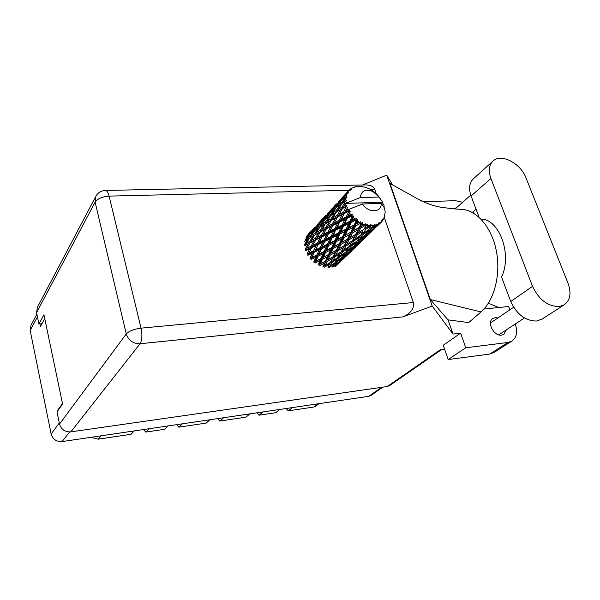 <?xml version="1.0" encoding="UTF-8"?>
<svg xmlns="http://www.w3.org/2000/svg" width="600" height="600" viewBox="0 0 600 600"><rect width="100%" height="100%" fill="white"/><g stroke="black" fill="none" stroke-linecap="round" stroke-linejoin="round"><path stroke-width="0.9" d="M279.81 409.447L275.685 412.725L259.028 415.207L263.055 411.915M249.93 413.85L245.985 417.15L219.84 421.05L223.627 417.735M209.91 419.76L206.212 423.082L178.882 427.155L182.407 423.817M168.06 425.933L164.64 429.278L145.815 432.082L149.108 428.73M134.235 430.928L131.047 434.287L98.227 439.178L90.877 437.325M39.93 323.903L40.447 326.392L44.752 318.593M371.032 395.393L368.722 396.322L62.108 441.57C56.46 441.847 52.807 439.342 51.15 434.04L30.157 330.413L31.035 325.155L36.87 314.19M62.468 403.493L57.742 410.138L57.855 410.678M57.742 410.138L58.297 410.062M315.465 406.327L313.778 407.04L288.3 410.842L292.5 407.572M286.147 408.51L288.3 410.842M256.837 412.838L259.028 415.207M217.597 418.627L219.84 421.05M176.602 424.673L178.882 427.155M143.49 429.562L145.815 432.082M480.967 219.083C499.312 218.873 512.452 254.737 501.548 277.005L510.75 301.462C516.78 314.4 525.39 320.925 536.588 321.03L541.987 319.103M532.553 286.365C538.845 299.632 547.688 306.36 559.058 306.57L564.173 304.875C570.27 300.353 571.545 293.108 567.998 283.147L525.967 177.84C520.658 163.343 501.315 153.21 493.185 160.898C488.955 164.903 488.197 170.775 490.92 178.5L532.553 286.365L510.75 301.462M456.232 207.945L452.062 208.635M497.933 317.925L495.21 317.663L492.87 318.48C486.39 322.11 493.95 336.548 501.653 335.145L503.835 334.388L506.34 329.865M492.772 161.28L473.528 178.665C469.312 182.655 468.495 188.43 471.082 195.998L479.077 217.26M493.92 352.545L489.765 354.067L507.908 342.472L511.838 341.123C516.668 337.582 517.83 332.025 515.332 324.435L515.19 324.045M448.215 359.55L443.257 345.255L460.597 333.173L465.772 347.775L448.215 359.55L489.765 354.067M392.685 184.965L386.707 175.17L362.505 184.995M460.597 333.173L453.007 334.058L432.202 306.053L402.885 316.882L140.07 343.74L70.845 431.865L387.255 386.52L440.153 349.86L444.66 349.298M465.772 347.775L507.908 342.472M483.952 309.038L508.62 306.51L509.85 309.803M453.007 334.058L448.02 319.86L468.72 322.582L481.005 311.918C493.995 300.81 500.85 275.385 496.53 251.91C492.278 228.413 477.675 210.803 462.638 209.445C457.83 209.123 455.07 209.115 444.885 207.75C436.08 206.91 426.772 203.835 416.978 198.51L421.53 201.045M473.498 213.12L472.89 211.987M462.6 202.312L455.482 200.685L422.985 201.735M448.02 319.86L430.327 299.55L389.963 183.45L416.978 198.51M386.707 175.17L432.202 306.053M389.58 385.597L387.255 386.52M70.845 431.865C65.025 432.12 61.245 429.518 59.52 424.05L126.262 333.945L95.115 202.132L36.547 312.63L38.895 323.993L41.918 323.73M38.895 323.993L43.95 314.745L62.588 404.04L57.008 411.87L59.52 424.05M36.547 312.63L37.418 307.298L95.55 196.822M365.58 184.928L366.188 184.913C370.928 185.153 373.815 186.743 374.843 189.683L376.178 193.612M384.285 217.358L413.355 302.535C414.375 308.46 410.88 313.245 402.885 316.882M337.837 257.175L338.4 254.715M498.705 307.522L488.385 303.202M460.673 209.333L462.638 209.445M430.327 299.55L481.005 311.918M384.6 208.23L383.7 206.798L384.232 206.062L383.737 204.623L382.718 203.94L383.1 203.093L382.11 202.23L345.623 203.4L345.915 204.825L344.062 205.89L345.615 203.362L360.308 197.565L378.99 197.032L373.103 191.632C365.505 188.648 361.237 190.627 360.308 197.565M305.603 250.71L309.757 248.61L307.043 253.853L308.077 254.34L311.678 247.68L316.072 245.572L313.47 250.83L309.007 252.923M305.647 250.627L310.013 242.903L313.995 240.825L311.04 246.202L306.975 248.228M311.678 247.68L307.845 255.278L312.337 253.178L309.952 258.263L311.01 258.495L311.048 259.522L315.862 257.25L313.718 262.065L314.737 262.035L315.975 260.97L318.097 256.178L323.123 253.718L321.015 258.457L315.975 260.97M314.805 241.808L312.045 246.803L309.757 248.61M314.43 252.202L319.178 249.96L316.868 255.007L312.075 257.265L314.535 251.197L311.01 258.495L312.075 257.265M320.272 247.627L315.555 249.855L318.12 244.59L322.77 242.385L320.272 247.627L321.353 247.868L317.925 255.112L316.868 255.007M318.12 244.59L315.555 249.855M313.47 250.83L314.535 251.197L312.337 253.178M322.125 236.745L326.67 234.525L323.955 239.955L319.335 242.167L322.493 235.86L318.353 243.638L316.072 245.572M321.39 248.91L326.362 246.525L324.112 251.505L319.095 253.942L321.39 248.91L321.353 247.868L324.938 241.343L329.85 238.995L327.42 244.208L322.462 246.585M319.095 253.942L317.925 255.112L314.737 262.035L315.038 263.093L320.093 260.55L318.105 265.028L320.445 263.79L322.425 259.35L327.645 256.582L325.642 260.955L320.445 263.79M324.938 241.343L325.035 240.33L321.353 247.868L319.178 249.96M328.793 233.49L333.615 231.157L330.99 236.58L326.115 238.92L329.025 232.53L325.035 240.33L322.77 242.385M365.752 225.188L366.173 225.3L364.08 229.2L358.305 232.815L360.623 228.278L365.752 225.188L365.61 223.792L361.688 226.147L362.692 224.108L362.325 222.51L361.132 223.388L359.055 227.663L353.325 230.888L355.673 225.93L360.72 223.17L360.795 221.73L356.76 223.62L357.803 221.407L357.69 219.72L356.355 220.358L354.188 224.978L348.623 227.865L351.105 222.548L355.98 220.058L356.295 218.625L352.267 220.072L353.572 216.022L352.155 216.405L349.808 221.303L344.498 223.935L347.22 218.333L351.84 216.045L352.403 214.68L350.707 214.642L348.502 215.745L350.235 211.657L348.795 211.792L346.185 216.892L341.228 219.353L344.272 213.57L348.555 211.388L349.373 210.157L347.745 209.858L345.705 210.907L347.093 208.395L347.745 209.858M367.748 225.645L369.202 225.862L366.72 227.498L367.748 225.645L367.163 224.22L366.173 225.3M370.733 225.975L368.94 229.493L363.24 233.52L365.632 229.425L370.733 225.975L370.418 224.7L369.202 225.862M372.623 225.938L373.972 225.78L371.535 227.595L372.623 225.938L371.903 224.73L371.138 225.983M375.36 225.495L373.327 228.525L367.8 232.972L370.38 229.32L375.36 225.495L374.91 224.385L373.972 225.78M377.017 224.962L378.173 224.445L375.832 226.44L377.017 224.962L376.237 224.032L375.72 225.397M379.327 223.785L371.715 231.218L379.327 223.785L378.81 222.885L378.173 224.445M381.015 222.48L379.335 224.115L380.663 222.803L379.897 222.165L379.62 223.597M380.663 222.803L381.548 221.962L381.877 220.305L382.395 220.972L382.65 219.278L383.317 219.6L383.888 218.49L385.192 212.438L384.548 208.087L381.165 203.392C382.028 212.805 368.093 213.382 362.46 204L347.73 209.82M348.555 211.388L348.795 211.792M349.733 213.285L350.707 214.642M353.385 217.725L354.608 218.888M355.98 220.058L356.355 220.358M357.803 221.407L359.197 222.308M360.72 223.17L361.132 223.388M362.692 224.108L364.17 224.685M328.673 245.4L333.87 242.82L331.65 247.725L326.43 250.358L328.673 245.4L328.493 244.32L325.147 251.475L324.112 251.505M334.905 240.54L329.73 243.09L332.13 237.892L337.282 235.38L334.905 240.54L335.955 240.517L332.64 247.567L331.65 247.725M326.43 250.358L325.147 251.475L319.02 264.735L319.56 265.755L324.757 262.875L322.822 266.962L325.192 265.553L327.142 261.51L332.452 258.382L330.45 262.343L325.192 265.553M332.13 237.892L332.085 236.835L328.493 244.32L329.73 243.09M327.42 244.208L328.493 244.32L326.362 246.525M335.865 230.062L340.935 227.595L338.4 232.98L333.263 235.485L335.955 229.035L332.085 236.835L329.85 238.995M336.27 241.605L341.663 238.822L339.45 243.638L334.058 246.48L336.27 241.605L335.955 240.517L337.305 239.333L339.668 234.195L345.038 231.495L342.697 236.572L337.305 239.333M334.058 246.48L332.64 247.567L323.572 266.423L324.322 267.33L329.55 264.067L327.938 267.255M339.668 234.195L339.487 233.1L335.955 240.517L333.87 242.82M343.305 226.433L348.638 223.785L346.132 229.125L340.778 231.81L343.305 226.433L343.252 225.353L339.487 233.1L337.282 235.38M344.153 237.502L349.718 234.502L347.483 239.197L341.933 242.288L344.153 237.502L343.702 236.415L340.38 243.345L339.45 243.638M350.752 232.298L345.188 235.275L347.528 230.22L353.1 227.303L350.752 232.298L351.697 232.005L348.337 238.77L347.483 239.197M341.933 242.288L340.38 243.345L328.095 266.985L329.925 266.145L331.935 262.53L337.222 258.998L335.115 262.53L329.925 266.145M347.528 230.22L347.197 229.11L343.702 236.415L345.188 235.275M342.697 236.572L343.702 236.415L341.663 238.822M351.105 222.548L350.91 221.438L347.197 229.11L345.038 231.495M352.282 233.077L357.998 229.808L355.702 234.397L350.032 237.735L352.282 233.077L351.697 232.005L353.325 230.888M350.032 237.735L348.337 238.77L337.072 259.26M355.673 225.93L355.207 224.827L351.697 232.005L349.718 234.502M357.69 219.72L355.207 224.827L353.1 227.303M360.623 228.278L359.918 227.243L356.468 233.843L355.702 234.397M358.305 232.815L356.468 233.843L348.157 248.31M362.325 222.51L359.918 227.243L361.688 226.147M359.055 227.663L359.918 227.243L357.998 229.808M304.718 241.343L307.987 239.167L304.493 244.425L305.288 245.303L304.582 245.88L308.272 243.84L305.183 249.142L306.135 249.847L312.045 246.803L315.862 239.865L320.123 237.735L317.303 243.142L312.952 245.257M310.013 242.903L308.272 243.84M315.862 239.865L316.358 239.077L313.995 240.825M311.04 246.202L312.045 246.803L318.353 243.638L319.335 242.167M317.303 243.142L318.353 243.638L325.035 240.33L326.115 238.92M325.56 230.355L322.493 235.86L320.123 237.735M323.955 239.955L325.035 240.33L332.085 236.835L333.263 235.485M332.985 225.382L337.688 223.042L334.853 228.645L330.06 230.985L333.345 224.49L329.025 232.53L326.67 234.525M330.99 236.58L332.085 236.835L339.487 233.1L340.778 231.81M339.892 221.947L344.895 219.48L342.142 225.09L337.087 227.558L340.125 220.972L335.955 229.035L333.615 231.157M338.4 232.98L339.487 233.1L348.623 227.865M347.22 218.333L347.303 217.29L343.252 225.353L340.935 227.595M346.132 229.125L347.197 229.11L356.76 223.62M353.572 216.022L350.91 221.438L348.638 223.785M354.188 224.978L360.795 221.73M315.39 238.358L311.452 240.465L314.76 235.05L318.593 232.89L315.39 238.358L316.358 239.077L320.407 231.9L324.54 229.695L321.465 235.245L317.243 237.397M309.735 241.41L306.09 243.487L309.532 238.192L313.087 236.032L309.735 241.41L310.62 242.212L311.452 240.465M309.487 238.26L307.987 239.167M321.465 235.245L322.493 235.86L305.288 245.303L306.09 243.487M314.76 235.05L313.087 236.032M320.407 231.9L318.593 232.89M327.952 232.02L323.452 234.248L326.483 228.69L330.907 226.433L327.952 232.02L329.025 232.53L330.06 230.985M334.853 228.645L335.955 229.035L322.493 235.86L323.452 234.248M326.483 228.69L326.97 227.895L324.54 229.695M336.803 218.355L333.345 224.49L330.907 226.433M342.142 225.09L343.252 225.353L335.955 229.035L337.087 227.558M344.272 213.57L340.125 220.972L337.688 223.042M349.808 221.303L350.91 221.438L343.252 225.353L344.498 223.935M350.235 211.657L347.303 217.29L344.895 219.48M356.295 218.625L350.91 221.438L352.267 220.072M320.115 230.385L316.32 232.583L319.89 227.123L323.587 224.835L320.115 230.385L321.015 231.202L325.335 223.808L329.332 221.513L325.987 227.16L321.907 229.38M314.663 233.58L311.16 235.778L314.873 230.452L318.278 228.165L314.663 233.58L315.472 234.465L316.32 232.583M309.63 236.782L306.413 238.995L310.26 233.843L313.395 231.502L309.63 236.782L310.32 237.705M306.038 237.3L308.903 234.907L305.01 240.015L305.49 240.817M309.825 234.413L308.903 234.907M305.752 240.638L306.413 238.995M314.64 230.782L313.395 231.502M310.358 237.683L311.16 235.778M319.837 227.205L318.278 228.165M325.335 223.808L323.587 224.835M332.303 223.86L327.915 226.14L331.215 220.462L335.498 218.138L332.303 223.86L333.345 224.49L337.522 217.065L342.12 214.673L339.038 220.455L334.358 222.81M325.987 227.16L326.97 227.895L327.915 226.14M331.215 220.462L329.332 221.513M337.522 217.065L338.01 216.263L335.498 218.138M339.038 220.455L340.125 220.972L341.228 219.353M347.093 208.395L344.632 212.67L342.12 214.673M346.185 216.892L347.303 217.29L348.502 215.745M325.23 222.308L321.577 224.632L325.418 219.15L328.98 216.712L325.23 222.308L326.055 223.215L330.66 215.618L334.507 213.202L330.907 218.925L326.955 221.257M319.987 225.69L316.62 228.038L320.603 222.72L323.88 220.252L319.987 225.69L320.678 226.62M315.157 229.11L312.067 231.502L316.192 226.365L319.185 223.853L315.157 229.11L315.645 229.92M310.725 232.605L307.905 235.05L314.888 227.528L310.725 232.605L311.032 233.25M308.123 234.345L310.95 231.322L306.675 236.183L306.825 236.618M307.522 236.04L307.905 235.05M315.502 227.205L314.888 227.528M311.528 232.875L312.067 231.502M320.145 223.32L319.185 223.853M315.93 229.725L316.62 228.038M325.17 219.502L323.88 220.252M320.73 226.59L321.577 224.632M330.6 215.715L328.98 216.712M337.013 215.513L332.767 217.868L336.33 212.108L340.493 209.678L337.013 215.513L338.01 216.263L342.442 208.567L346.358 206.4L343.567 212.017L339.015 214.425M330.907 218.925L331.822 219.757L332.767 217.868M336.33 212.108L334.507 213.202M342.442 208.567L340.493 209.678M343.567 212.017L344.632 212.67L345.705 210.907M347.535 207.54L346.5 206.82M330.75 214.17L327.233 216.653L331.358 211.155L334.77 208.56L330.75 214.17L331.455 215.108M325.702 217.785L322.478 220.305L326.73 215.017L329.873 212.355L325.702 217.785L326.197 218.603M321.075 221.468L318.112 224.048L325.373 216.233L321.075 221.468L321.382 222.112M316.83 225.233L321.24 220.23L316.83 225.233L316.987 225.675M315.105 226.822L310.972 231.315M313.92 228.42L314.123 227.903M317.715 225.06L318.112 224.048M326.002 215.903L325.373 216.233M321.907 221.715L322.478 220.305M330.87 211.8L329.873 212.355M326.505 218.392L327.233 216.653M336.21 210.593L332.407 213.053L336.39 207.39L340.103 204.817L336.21 210.593L337.05 211.515L341.858 203.655L345.375 201.405L342.127 207.007L338.01 209.475M331.522 215.062L332.407 213.053M336.112 207.772L334.77 208.56M341.782 203.767L340.103 204.817M346.358 206.4L346.905 205.627L345.915 204.825M342.127 207.007L343.058 207.862L344.062 205.89M345.615 203.362L346.71 202.087L345.413 201.817M336.668 206.01L333.293 208.673L337.688 203.212L340.98 200.4L336.668 206.01L337.17 206.835M331.822 209.895L328.725 212.618L336.255 204.502L331.822 209.895L332.138 210.548M327.375 213.877L331.935 208.695L327.375 213.877L327.532 214.32M325.538 215.572L321.263 220.222M345.375 201.405L346.582 200.572L345.33 199.897L343.665 201.007L346.74 197.505L345.593 197.093L341.933 202.192L338.265 204.81L342.532 199.147L347.002 196.132L346.013 195.375L344.535 196.575L346.447 194.175L347.97 193.455L347.025 192.96L342.998 197.865L339.75 200.737L347.197 192.653L348.608 192.308L347.918 191.55L346.605 192.877L348.683 190.597L350.325 190.185L349.605 189.675L348.735 190.583M378.99 197.032L382.395 201.803L382.11 202.23M373.103 191.632L369.885 189.12L373.785 191.602L377.947 195.375L382.395 201.803M369.885 189.12L365.618 187.312L361.987 186.667M349.605 189.675L351.293 189.337L350.903 188.648L351.96 188.002L353.632 187.898L353.16 187.425L354.862 187.395L354.78 186.855L357.683 186.727L357.832 186.315L362.22 186.502M348.683 190.597L347.918 191.55M346.447 194.175L346.013 195.375M345.397 198.517L345.33 199.897M324.322 217.2L324.54 216.675M332.205 208.56L334.103 206.535M328.298 213.66L328.725 212.618M336.923 204.142L336.255 204.502M332.7 210.12L333.293 208.673M337.5 206.603L338.265 204.81M342.015 199.815L340.98 200.4M342.728 203.085L343.665 201.007M341.933 202.192L342.645 203.138M338.34 202.058L343.05 196.71L338.34 202.058L338.498 202.5M336.375 203.88L334.065 206.362M335.138 205.545L335.355 205.005M339.315 201.795L339.75 200.737M343.913 198.067L344.535 196.575M342.998 197.865L343.32 198.525M347.647 191.73L343.065 196.702M346.373 193.425L346.605 192.877M350.903 188.648L350.303 189.413M353.16 187.425L352.567 187.965M354.78 186.855L354.45 187.365M357.45 186.352L357.067 186.66M343.043 259.245L344.985 257.37M336.63 264.907L340.553 261.683M353.955 248.67L355.972 246.712M347.093 255.353L351.353 251.22M342.892 259.395L338.115 263.782L340.545 260.97L345.48 256.642L342.892 259.395M332.558 266.535L333.322 266.94L338.295 262.875L335.925 265.725M338.722 262.043L338.295 262.875M337.275 264.135L338.115 263.782M340.545 260.97L339.952 260.73M345.728 256.14L345.48 256.642M362.46 204L381.165 203.392M384.375 215.88L384.847 215.565M383.903 217.808L384.382 217.245M365.295 237.683L367.388 235.65M358.147 244.635L362.58 240.345M353.82 248.805L348.885 253.343L351.45 250.395L356.543 245.925L353.82 248.805M346.635 255.345L341.632 259.635L344.002 256.56L349.125 252.36L346.635 255.345M339.353 261.525L334.327 265.545L336.502 262.343L341.663 258.405L339.353 261.525M328.095 266.985L329.002 267.728L334.163 264.067L332.032 267.315M334.972 262.635L334.163 264.067M332.782 266.19L334.327 265.545M336.502 262.343L335.603 261.743M342.293 257.235L341.663 258.405M340.388 260.16L341.632 259.635M344.002 256.56L343.23 256.147M349.575 251.498L349.125 252.36M348.03 253.71L348.885 253.343M351.45 250.395L350.858 250.147M356.798 245.4L356.543 245.925M382.62 220.163L383.317 219.6M377.077 226.26L379.26 224.153M381.577 221.812L382.395 220.972M369.638 233.505L374.25 229.035M365.175 237.803L360.075 242.498L362.782 239.4L368.025 234.788L365.175 237.803M357.75 244.567L352.597 248.993L355.087 245.775L360.382 241.433L357.75 244.567M350.25 250.942L345.053 255.105L347.362 251.752L352.68 247.688L350.25 250.942M342.697 256.928L337.485 260.82L339.638 257.332L344.94 253.545L342.697 256.928M331.935 262.53L331.095 261.683L329.55 264.067M339.638 257.332L338.707 256.575L337.222 258.998M335.67 261.623L337.485 260.82M345.803 252.053L344.94 253.545M343.47 255.78L345.053 255.105M347.362 251.752L346.455 251.145M353.34 246.472L352.68 247.688M351.315 249.54L352.597 248.993M355.087 245.775L354.308 245.362M360.855 240.532L360.382 241.433M359.197 242.88L360.075 242.498M362.782 239.4L362.183 239.153M368.303 234.24L368.025 234.788M369.308 233.362L363.99 237.93L366.615 234.57L372.09 230.07L369.308 233.362M361.567 239.947L356.205 244.252L358.65 240.757L364.125 236.55L361.567 239.947M353.767 246.15L348.397 250.17L350.67 246.54L356.153 242.603L353.767 246.15M345.96 251.94L340.597 255.69L342.735 251.917L348.188 248.257L345.96 251.94M338.175 257.332L332.85 260.82L334.882 256.897L340.267 253.515L338.175 257.332L340.597 255.69M327.142 261.51L326.483 260.535L324.757 262.875M330.45 262.343L332.85 260.82M334.882 256.897L334.118 255.975L332.452 258.382M342.735 251.917L341.88 251.062L340.267 253.515M350.67 246.54L349.725 245.767L348.188 248.257M346.538 251.01L348.397 250.17M357.053 241.058L356.153 242.603M354.577 244.972L356.205 244.252M358.65 240.757L357.728 240.135M364.822 235.29L364.125 236.55M362.678 238.507L363.99 237.93M366.615 234.57L365.835 234.142M372.577 229.14L372.09 230.07M370.808 231.615L371.715 231.218M374.558 227.97L373.957 227.722M365.28 234.938L359.745 239.1L362.145 235.312L367.808 231.233L365.28 234.938M357.233 240.93L351.697 244.822L353.962 240.892L359.58 237.105L357.233 240.93M349.192 246.525L343.71 250.132L345.855 246.075L351.42 242.55L349.192 246.525L351.697 244.822M341.228 251.715L335.805 255.06L337.868 250.86L343.35 247.605L341.228 251.715L343.71 250.132M333.368 256.515L328.035 259.605L330.053 255.27L335.407 252.278L333.368 256.515L335.805 255.06M322.425 259.35L321.998 258.293L320.093 260.55M325.642 260.955L328.035 259.605M330.053 255.27L329.498 254.243L327.645 256.582M337.868 250.86L337.2 249.862L335.407 252.278M345.855 246.075L345.075 245.13L343.35 247.605M353.962 240.892L353.085 240.015L351.42 242.55M362.145 235.312L361.185 234.517L359.76 236.805M360.653 235.29L354.99 239.04L357.263 234.81L363.007 231.15L359.58 237.105M357.825 239.985L359.745 239.1M368.745 229.635L367.808 231.233M366.127 233.722L367.8 232.972M370.38 229.32L369.45 228.69M374.483 227.04L375.832 226.44M352.433 240.675L346.837 244.155L349.028 239.782L354.675 236.407L352.433 240.675L354.99 239.04M344.317 245.678L338.82 248.88L340.95 244.395L346.485 241.267L344.317 245.678L346.837 244.155M336.353 250.282L330.983 253.245L333.082 248.64L338.468 245.752L336.353 250.282L338.82 248.88M328.575 254.535L323.347 257.265L325.455 252.555L330.668 249.9L328.575 254.535L330.983 253.245M315.862 257.25L317.925 255.112L318.097 256.178M321.015 258.457L323.347 257.265M323.123 253.718L325.147 251.475L325.455 252.555M330.668 249.9L332.64 247.567L333.082 248.64M338.468 245.752L340.38 243.345L340.95 244.395M346.485 241.267L348.337 238.77L349.028 239.782M354.675 236.407L356.468 233.843L357.263 234.81M363.007 231.15L361.185 234.517L363.24 233.52M366.72 227.498L364.74 228.532L365.632 229.425M369.562 228.517L371.535 227.595M367.163 224.22L364.08 229.2M351.705 236.767L332.64 247.567L311.01 258.495M340.103 248.145L314.737 262.035M328.928 259.103L319.02 264.735M346.582 200.572L344.31 202.072M346.905 205.627L332.678 214.335M349.373 210.157L331.822 219.757L321.585 226.058M352.403 214.68L326.97 227.895L310.89 237.353M363.862 224.865L335.955 240.517L308.077 254.34M101.175 435.81L98.227 439.178M37.425 316.86L30.157 330.413M51.15 434.04L59.302 422.993M69.63 431.955L62.108 441.57M368.722 396.322L381.608 387.322M313.778 407.04L318.12 403.793M374.843 189.683L370.733 189.78M348.998 190.312L109.102 196.118L141.045 328.147L413.355 302.535M140.07 343.74C142.102 340.282 142.425 335.085 141.045 328.147C133.995 329.085 129.067 331.02 126.262 333.945C128.52 340.5 133.118 343.77 140.07 343.74M366.188 184.913L105.562 190.455C101.37 190.642 98.175 192.487 95.977 196.005L95.115 202.132C97.627 198.645 102.285 196.635 109.102 196.118C108.18 192.548 106.995 190.657 105.562 190.455L105.382 190.455M471.082 195.998L490.92 178.5M315.345 406.418L319.035 403.658M370.882 395.505L382.868 387.143M524.445 317.955L498.75 334.853M476.07 209.257L472.327 212.468M441.465 349.695L389.423 385.702M511.838 341.123L493.658 352.718M470.76 195.105L455.123 208.928M513.623 307.23L490.447 323.032M541.643 319.327L564.173 304.875M334.98 267.082L340.748 261.495M345.593 256.8L351.577 251.002M356.618 246.12L362.835 240.097M368.062 235.028L374.535 228.757M379.972 223.493L380.903 222.593M349.567 245.993L349.837 245.587M360.772 235.11L361.47 234.06M351.51 236.88L350.19 237.645M339.862 248.288L338.737 248.933M328.65 259.26L327.78 259.755M362.303 225.788L363.72 224.955"/></g></svg>
